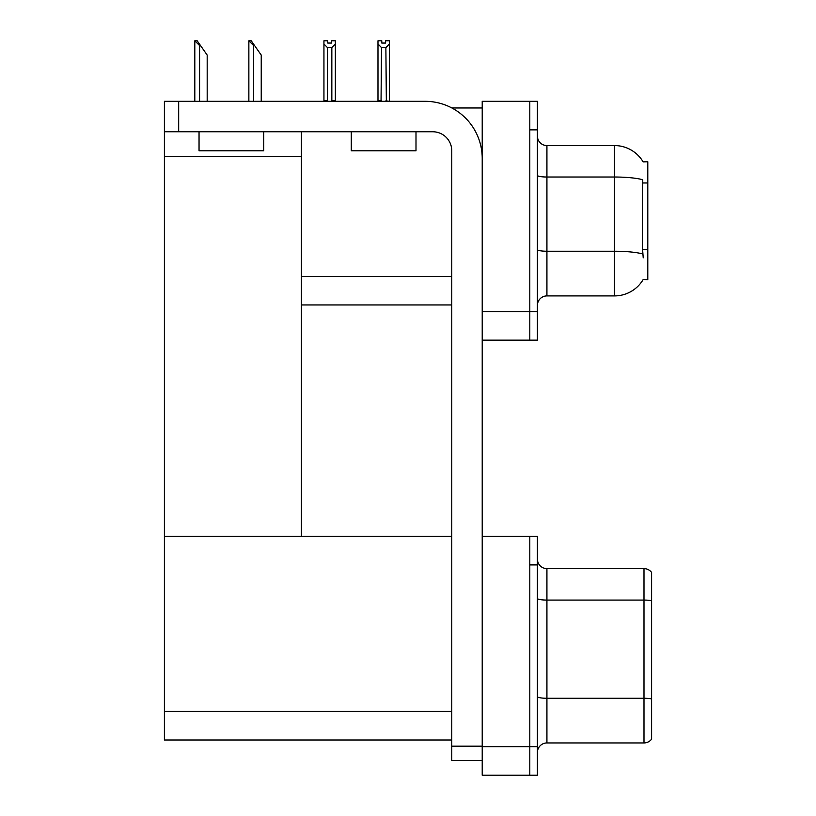 <?xml version="1.0" encoding="UTF-8"?>
<svg xmlns="http://www.w3.org/2000/svg" width="816" height="816" viewBox="0 0 816 816"><rect width="100%" height="100%" fill="white"/><g stroke="black" fill="none" stroke-linecap="round" stroke-linejoin="round"><path stroke-width="1.22" d="M451.891 107.977L482.215 107.977M529.798 536.367L529.798 775.2L537.407 775.2L537.407 536.367L482.215 536.367L482.215 101.317L529.798 101.317L529.798 340.16L482.215 340.16L482.215 311.61L529.798 311.61L529.798 340.16L537.407 340.16L537.407 311.61L529.798 311.61L529.798 129.866L537.407 129.866L537.407 311.61M301.43 304.949L451.768 304.949M643.12 161.864A33.303 33.303 0 0 0 614.489 145.564A33.303 33.303 0 0 1 643.12 161.864L647.792 161.741L647.792 279.735L643.212 279.449A33.303 33.303 0 0 1 614.489 295.912A33.303 33.303 0 0 0 643.049 279.735M301.43 156.315L301.43 536.367L164.404 536.367L164.404 156.315L301.43 156.315L301.43 131.764M164.404 156.315L164.404 101.317L178.673 101.317L178.673 131.764L432.735 131.764A19.033 19.033 0 0 1 451.768 150.797L451.768 746.181L482.215 746.181M482.215 340.16L482.215 775.2L529.798 775.2L529.798 564.907L537.407 564.907M301.43 536.367L451.768 536.367M164.404 536.367L164.404 739.99L451.768 739.99M537.407 305.429A9.517 9.517 0 0 1 546.924 295.912L614.489 295.912L614.489 145.564A33.303 33.303 0 0 1 643.049 161.741A33.303 33.303 0 0 0 614.489 145.564L546.924 145.564A9.517 9.517 0 0 1 537.407 136.048A9.517 9.517 0 0 0 546.924 145.564L546.924 295.912M643.212 257.846L642.6 249.584L642.743 179.734A33.303 5.783 180 0 0 614.489 177.021L546.924 177.021A9.517 1.652 -0 0 1 537.407 175.369M529.798 101.317L537.407 101.317L537.407 129.866M537.407 752.454A9.517 9.517 0 0 1 546.924 742.948L643.987 742.948L643.987 568.619L546.924 568.619A9.517 9.517 0 0 1 537.407 559.103A9.517 9.517 0 0 0 546.924 568.619L546.924 742.948M651.596 572.424A9.517 9.517 0 0 0 643.987 568.619A9.517 9.517 0 0 1 651.596 572.424L651.596 739.133A9.517 9.517 0 0 1 643.987 742.948M651.596 601.392L651.596 698.935A9.517 1.652 180 0 0 643.987 698.272L546.924 698.272A9.517 1.652 0 0 1 537.407 696.619M386.345 101.317L385.876 47.593L381.511 47.593L377.981 43.962L377.981 40.8L381.786 40.8L381.786 43.054L385.601 43.054L381.786 43.054M385.601 43.054L385.601 40.8L389.405 40.8L389.405 43.962L385.876 47.593M385.876 100.837L389.405 101.317L389.405 43.962M381.511 47.593L381.041 101.317M377.981 43.962L377.981 101.317M381.511 100.837L377.981 100.837M331.551 43.054L327.746 43.054L331.551 43.054L331.551 40.8L335.356 40.8L335.356 43.962L331.837 47.593L327.461 47.593L327.461 100.837L323.942 100.837L323.942 43.962L327.461 47.593M323.942 43.962L323.942 40.8L327.746 40.8L327.746 43.054M335.356 43.962L335.356 100.837L331.837 100.837L331.837 47.593M249.308 40.8L251.236 40.8L254.572 45.553L253.623 45.553L248.86 40.8L248.86 101.317M261.232 101.317L261.232 55.07L254.572 45.553M195.259 40.8L197.186 40.8L200.522 45.553L199.573 45.553L194.81 40.8L194.81 101.317M207.182 101.317L207.182 55.07L200.522 45.553M482.215 760.451L451.768 760.451L451.768 746.181M482.215 158.406A57.089 57.089 0 0 0 425.126 101.317L178.673 101.317M178.673 131.764L164.404 131.764M351.288 131.764L351.288 150.797L415.997 150.797L415.997 131.764M199.043 131.764L199.043 150.797L263.741 150.797L263.741 131.764M301.43 276.4L451.768 276.4M647.792 182.968L642.6 182.968M647.792 249.584L642.6 249.584M482.215 746.65L537.407 746.65M164.404 711.45L451.768 711.45M642.845 253.99A33.303 5.783 180 0 0 614.489 251.236L546.924 251.236A9.517 1.652 0 0 1 537.407 249.584M651.596 600.729A9.517 1.652 180 0 0 643.987 600.076L546.924 600.076A9.517 1.652 -0 0 1 537.407 598.424M253.623 101.317L253.623 45.553M199.573 101.317L199.573 45.553"/></g></svg>
